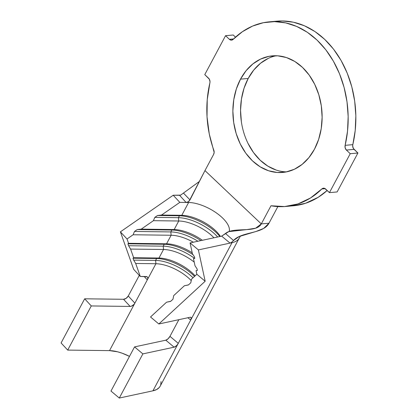 <?xml version="1.0" encoding="UTF-8"?>
<svg xmlns="http://www.w3.org/2000/svg" width="419" height="419" viewBox="0 0 419 419"><rect width="100%" height="100%" fill="white"/><g stroke="black" fill="none" stroke-linecap="round" stroke-linejoin="round"><path stroke-width="0.63" d="M241.37 121.788L240.558 110.344L241.454 99.025L244.036 88.257L248.195 78.463L240.511 79.144A58.519 44.503 84.9 0 1 272.324 55.868A58.519 44.503 84.9 0 1 315.627 86.262A58.519 44.503 84.9 0 1 314.491 149.169L308.908 157.617L302.12 164.4L294.384 169.25L285.999 171.984L277.289 172.492L268.584 170.763L260.225 166.856L252.526 160.922L245.791 153.197L240.276 143.963L236.185 133.593L233.687 122.468L232.87 111.03L233.771 99.706L236.353 88.943L240.511 79.144L246.094 70.691L252.882 63.913L260.618 59.063L269.003 56.329L277.713 55.816L286.418 57.55L294.777 61.457L302.471 67.386L309.206 75.116L314.727 84.345L318.812 94.72L321.315 105.845L322.127 117.283L321.232 128.607L318.65 139.37L314.491 149.169A58.519 44.503 84.9 0 1 282.673 172.445A58.519 44.503 84.9 0 1 239.375 142.051A58.519 44.503 84.9 0 1 240.511 79.144L248.195 78.463A58.519 44.503 -95.1 0 0 246.089 139.118A58.519 44.503 -95.1 0 0 286.496 171.884M160.22 386.093L159.23 387.528L156.601 389.544L152.925 390.822L119.289 398.05L110.977 391.058L134.551 346.901L142.869 353.893L134.551 346.901L110.977 391.058L119.289 398.05L142.869 353.893L174.115 347.178A4.159 1.686 -49.9 0 0 178.274 343.344L169.962 336.352L178.866 319.676L169.962 336.352L178.274 343.344L177.415 344.654L176.32 345.843L174.115 347.178L142.869 353.893L119.289 398.05L152.925 390.822L190.697 320.079L187.911 317.733L190.697 320.079L232.021 242.685L230.041 243.109L221.672 236.133L228.711 231.634L246.922 229.586L255.642 228.198L261.299 223.903L204.97 170.585L213.622 154.386A4.159 3.163 84.9 0 0 213.847 150.274A92.678 70.481 84.9 0 1 209.872 82.978L207.237 99.638L207.028 116.807L209.259 133.881L214.156 152.396L213.622 154.386L204.97 170.585L261.299 223.903L268.982 223.222L263.703 228.413L255.972 231.503L239.176 236.526L233.545 240.496C241.533 231.445 263.158 234.132 268.982 223.222L277.865 206.593L268.982 223.222L261.299 223.903C256.15 233.545 233.467 226.564 225.464 233.503L233.545 240.496L231.576 242.339L230.047 243.109L232.021 242.685L190.697 320.079A4.159 1.686 -49.9 0 0 190.991 317.408A4.159 1.686 -49.9 0 0 190.09 317.267L158.838 323.981L205.169 281.238L198.386 249.913L230.041 243.109L198.386 249.913L190.074 242.92L221.672 236.133L190.074 242.92L192.421 253.767L194.432 256.768L194.777 258.376L193.463 258.586L194.762 258.308L193.463 258.586L195.029 265.814L197.04 268.82L197.386 270.428L196.071 270.637L197.37 270.355L196.071 270.637L196.857 274.251L205.169 281.238L196.857 274.251L191.509 279.18L190.797 282.773L188.419 284.962L184.381 285.758L188.524 284.868L184.381 285.758L173.691 295.62L172.979 299.208L170.601 301.402L166.563 302.193L170.706 301.303L166.563 302.193L150.526 316.989L166.563 302.193L170.601 301.402L172.979 299.208L173.691 295.62L184.381 285.758L188.419 284.962L190.797 282.773L191.509 279.18L196.857 274.251L196.071 270.637L197.386 270.428L197.04 268.82L195.029 265.814L193.463 258.586L194.777 258.376L194.432 256.768L192.421 253.767L190.074 242.92L198.386 249.913L205.169 281.238L158.838 323.981L150.526 316.989L158.838 323.981L190.09 317.267L190.865 317.324L191.253 317.874L190.697 320.079L152.925 390.822A39.805 16.849 28.1 0 0 160.184 386.156L239.286 238.013A39.805 16.849 -151.9 0 1 232.021 242.685A39.805 16.849 28.1 0 0 238.94 238.594M183.449 193.075L199.334 181.495L183.449 193.075L189.985 199.915L188.204 201.796L186.099 202.456L179.819 202.372L173.204 195.233L120.405 231.848L127.025 238.992L120.405 231.848L133.656 269.302L120.405 231.848L173.204 195.233L180.636 195.134L183.449 193.075L189.985 199.915L204.97 170.585L189.189 201.01L188.157 201.827L186.099 202.456L179.547 195.312L173.204 195.233L179.819 202.372L161.545 215.052L157.513 215.497L154.805 217.377L157.513 215.497L179.442 215.775L157.513 215.497L161.545 215.052L181.778 215.303L188.623 202.487L179.819 202.372L161.545 215.052L181.778 215.303A27.921 11.821 -151.9 0 1 220.404 236.405A27.921 11.821 28.1 0 0 181.778 215.303L179.442 215.775L178.431 217.676L154.805 217.377L153.422 220.682L154.805 217.377L178.431 217.676L178.74 221.002L153.422 220.682L141.24 229.135L137.207 229.581L134.499 231.461L137.207 229.581L171.837 230.021L137.207 229.581L141.24 229.135L174.173 229.549A27.921 11.821 -151.9 0 1 202.356 240.281A27.921 11.821 28.1 0 0 174.173 229.549L171.837 230.021L170.821 231.922L134.499 231.461L133.116 234.766L134.499 231.461L170.821 231.922L171.13 235.248L133.116 234.766L127.025 238.992L128.549 243.313L127.91 243.806L128.586 245.728L127.91 243.806L164.232 244.267L127.91 243.806L128.549 243.313L166.568 243.795A27.921 11.821 -151.9 0 1 192.216 252.809A27.921 11.821 28.1 0 0 166.568 243.795L164.232 244.267L163.216 246.163L128.586 245.728L130.592 249.075L128.586 245.728L163.216 246.163L163.525 249.488L130.592 249.075L133.645 257.716L133.001 258.209L133.682 260.131L133.001 258.209L156.627 258.507L133.001 258.209L133.645 257.716L158.963 258.036A27.921 11.821 -151.9 0 1 195.113 275.854A27.921 11.821 28.1 0 0 158.963 258.036L156.627 258.507L155.611 260.409L133.682 260.131L135.688 263.478L133.682 260.131L155.611 260.409L155.92 263.734L135.688 263.478L140.271 276.446L133.656 269.302L140.271 276.446L147.111 276.786L147.687 277.519L147.755 278.604L147.299 279.876L155.92 263.734A27.921 11.821 -151.9 0 1 191.226 280.615A27.921 11.821 28.1 0 0 155.92 263.734L135.688 263.478L140.271 276.446L146.111 276.519A4.159 2.383 -42.8 0 1 147.388 277.017A4.159 2.383 -42.8 0 1 147.299 279.876L155.92 263.734L155.611 260.409A30.299 12.827 -151.9 0 1 193.018 277.792A30.299 12.827 28.1 0 0 155.611 260.409L156.627 258.507A30.299 12.827 -151.9 0 1 194.526 276.399A30.299 12.827 28.1 0 0 156.627 258.507L158.963 258.036L163.525 249.488A27.921 11.821 -151.9 0 1 194.233 262.142A27.921 11.821 28.1 0 0 163.525 249.488L130.592 249.075L133.645 257.716L158.963 258.036L163.525 249.488L163.216 246.163A30.299 12.827 -151.9 0 1 194.542 258.355A30.299 12.827 28.1 0 0 163.216 246.163L164.232 244.267A30.299 12.827 -151.9 0 1 193.039 254.684A30.299 12.827 28.1 0 0 164.232 244.267L166.568 243.795L171.13 235.248A27.921 11.821 -151.9 0 1 193.369 242.213A27.921 11.821 28.1 0 0 171.13 235.248L133.116 234.766L127.025 238.992L128.549 243.313L166.568 243.795L171.13 235.248L170.821 231.922A30.299 12.827 -151.9 0 1 197.92 241.234A30.299 12.827 28.1 0 0 170.821 231.922L171.837 230.021A30.299 12.827 -151.9 0 1 200.879 240.6A30.299 12.827 28.1 0 0 171.837 230.021L174.173 229.549L178.74 221.002A27.921 11.821 -151.9 0 1 213.952 237.788A27.921 11.821 28.1 0 0 178.74 221.002L153.422 220.682L141.24 229.135L174.173 229.549L178.74 221.002L178.431 217.676A30.299 12.827 -151.9 0 1 217.644 236.997A30.299 12.827 28.1 0 0 178.431 217.676L179.442 215.775A30.299 12.827 -151.9 0 1 219.839 236.526A30.299 12.827 28.1 0 0 179.442 215.775L181.778 215.303L188.623 202.487A27.921 11.821 -151.9 0 1 216.707 213.151A27.921 11.821 -151.9 0 1 229.209 231.419M134.876 303.141L147.299 279.876L134.876 303.141L128.261 296.003L139.281 275.372L128.261 296.003L134.876 303.141L133.975 304.414L131.409 306.189L130.141 306.43L123.526 299.286L84.659 298.799L91.274 305.938L130.141 306.43L91.274 305.938L67.7 350.095L109.527 350.624L134.876 303.141A4.159 2.383 -42.8 0 1 130.141 306.43L123.526 299.286L126.14 298.344L128.261 296.003A4.159 2.383 137.2 0 1 123.526 299.286L84.659 298.799L61.085 342.957L67.7 350.095L91.274 305.938L84.659 298.799L61.085 342.957L67.7 350.095L109.527 350.624L134.876 303.141M129.492 356.38A27.921 11.821 28.1 0 0 109.527 350.624L117.655 351.819L122.159 353.207L129.492 356.38M261.299 223.903L270.988 205.76L284.58 206.562L297.909 203.938L310.484 197.998L321.839 188.959A92.678 70.481 84.9 0 1 285.695 206.473A92.678 70.481 84.9 0 1 270.988 205.76L261.299 223.903M269.307 21.84A92.678 70.481 84.9 0 0 233.163 39.355L242.439 31.676L252.594 26.078L263.383 22.699L274.524 21.631L285.742 22.898L296.752 26.465L307.279 32.242L317.052 40.088L325.825 49.798L333.383 61.137L339.531 73.812L344.114 87.503L347.016 101.864L348.163 116.54L347.529 131.152L345.13 145.335A4.159 3.163 84.9 0 0 346.393 150.06L345.177 147.933L345.13 145.335L352.814 144.655A4.159 3.163 -95.1 0 0 354.076 149.379L346.393 150.06L350.232 153.694L329.444 192.63L325.6 188.995A4.159 3.163 84.9 0 0 323.458 188.173A4.159 3.163 84.9 0 0 321.839 188.959L325.196 188.66L321.839 188.959L323.693 188.162L324.694 188.382L329.444 192.63L337.127 191.944L329.444 192.63L350.232 153.694L357.915 153.014L337.127 191.944L357.915 153.014L350.232 153.694L346.393 150.06L354.076 149.379L357.915 153.014L353.343 148.431L352.678 145.948L352.814 144.655A92.678 70.481 -95.1 0 0 276.99 21.16L269.307 21.84A92.678 70.481 84.9 0 1 345.13 145.335L352.814 144.655L355.218 130.471L355.851 115.854L354.699 101.183L351.798 86.817L347.215 73.126L341.066 60.451L333.508 49.117L324.735 39.407L314.962 31.561L304.435 25.779L293.426 22.212L282.212 20.95L273.157 21.636M285.695 206.473L293.384 205.792A92.678 70.481 -95.1 0 0 327.181 190.488L318.168 197.318L305.592 203.257L293.29 205.797M225.558 35.683L233.242 35.002L235.504 37.139L233.242 35.002L225.558 35.683L204.771 74.619L209.343 79.196L210.008 81.684L209.872 82.978A4.159 3.163 84.9 0 0 208.61 78.253L204.771 74.619L225.558 35.683L229.397 39.318L225.558 35.683M233.572 38.951L229.397 39.318L233.572 38.951M233.163 39.355L231.309 40.145L229.397 39.318A4.159 3.163 84.9 0 0 231.539 40.14A4.159 3.163 84.9 0 0 233.163 39.355M276.268 170.083L267.909 166.175L260.215 160.241L253.479 152.511L247.959 143.282M276.189 55.743A58.519 44.503 -95.1 0 0 248.195 78.463L253.778 70.01L260.571 63.227L268.301 58.377M179.557 195.312L186.094 202.456L188.623 202.487A27.921 11.821 -151.9 0 1 216.508 213.009A27.921 11.821 -151.9 0 1 229.261 231.204M239.291 237.997A39.805 16.849 -151.9 0 1 239.286 238.013L240.516 235.944M230.047 243.109L221.672 236.133L225.464 233.503L233.545 240.496L231.754 242.208L230.047 243.109M144.162 276.493L147.299 279.876L144.162 276.493M134.551 346.901L165.804 340.186L168.009 338.851L169.962 336.352A4.159 1.686 130.1 0 1 165.804 340.186L134.551 346.901M160.728 384.846L161.037 381.583M174.115 347.178L165.804 340.186L174.115 347.178M229.691 231.12L228.737 231.623"/></g></svg>
